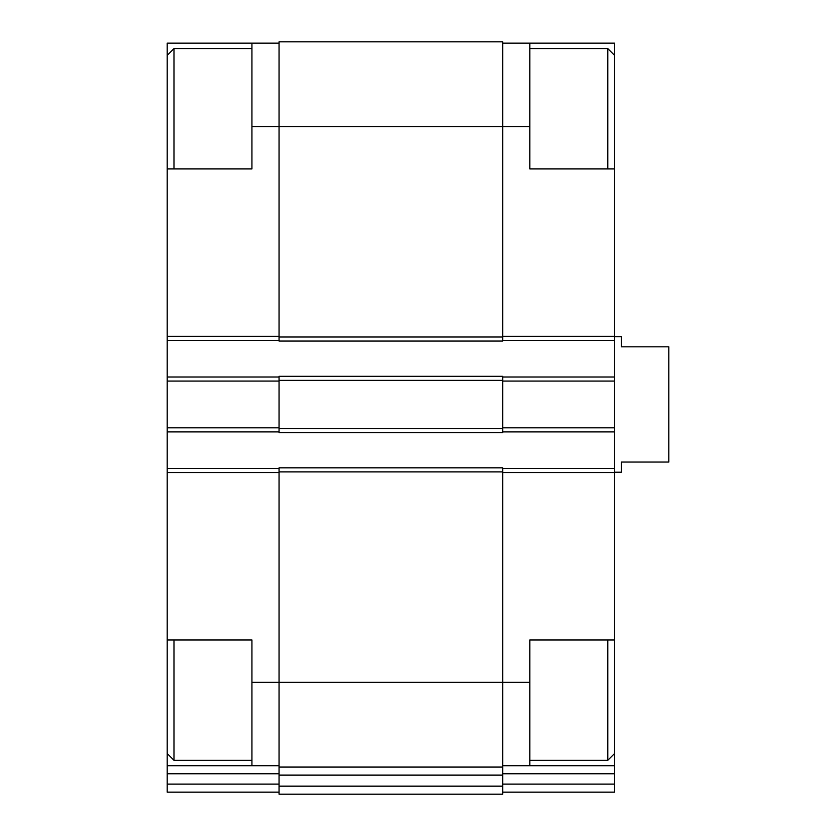 <?xml version="1.0" encoding="UTF-8"?>
<svg xmlns="http://www.w3.org/2000/svg" width="836" height="836" viewBox="0 0 836 836"><rect width="100%" height="100%" fill="white"/><g stroke="black" fill="none" stroke-linecap="round" stroke-linejoin="round"><path stroke-width="1.25" d="M167.2 168.893L167.2 43.158L251.929 43.158L251.929 168.893L167.2 168.893L167.2 639.989L251.929 639.989L251.929 682.354L279.046 682.354L279.046 467.826L502.729 467.826L502.729 682.354L529.846 682.354L529.846 639.989L614.575 639.989L614.575 168.893L529.846 168.893L529.846 43.158L614.575 43.158L614.575 55.354L607.793 48.582L529.846 48.582M614.575 639.989L614.575 765.734L502.729 765.734M167.2 639.989L167.2 765.734L279.046 765.734M529.846 682.354L529.846 765.734M502.729 43.158L529.846 43.158M502.729 773.77L614.575 773.77L614.575 765.734M614.575 773.77L614.575 792.162L502.729 792.162M251.929 126.529L502.729 126.529L502.729 41.8L279.046 41.8L279.046 341.067L502.729 341.067L502.729 126.529L529.846 126.529M279.046 428.502L279.046 432.578L502.729 432.578L502.729 376.315L279.046 376.315L279.046 428.502L502.729 428.502M502.729 468.494L614.575 468.494M502.729 340.388L614.575 340.388M502.729 376.994L614.575 376.994M502.729 431.898L614.575 431.898M502.729 682.354L502.729 767.082L279.046 767.082L279.046 682.354L502.729 682.354M279.046 775.129L502.729 775.129L502.729 794.2L279.046 794.2L279.046 767.082M502.729 775.129L502.729 767.082M167.2 468.494L279.046 468.494M251.929 682.354L251.929 765.734M279.046 792.162L167.2 792.162L167.2 765.734M251.929 43.158L279.046 43.158M167.2 340.388L279.046 340.388M167.2 376.994L279.046 376.994M167.2 431.898L279.046 431.898M614.575 168.893L614.575 55.354M607.793 168.893L607.793 48.582M614.575 753.529L607.793 760.311L607.793 639.989M173.982 168.893L173.982 48.582L251.929 48.582M251.929 760.311L173.982 760.311L173.982 639.989M614.575 472.225L621.347 472.225L621.347 462.057L668.8 462.057L668.8 346.825L621.347 346.825L621.347 336.657L614.575 336.657M502.729 472.57L614.575 472.57M502.729 336.323L614.575 336.323M502.729 784.126L614.575 784.126M502.729 381.059L614.575 381.059M502.729 427.833L614.575 427.833M279.046 471.891L502.729 471.891M279.046 786.164L502.729 786.164M279.046 337.002L502.729 337.002M279.046 380.38L502.729 380.38M167.2 472.57L279.046 472.57M167.2 773.77L279.046 773.77M167.2 784.126L279.046 784.126M167.2 336.323L279.046 336.323M167.2 381.059L279.046 381.059M167.2 427.833L279.046 427.833M607.793 760.311L529.846 760.311M167.2 55.354L173.982 48.582M167.2 753.529L173.982 760.311"/></g></svg>
